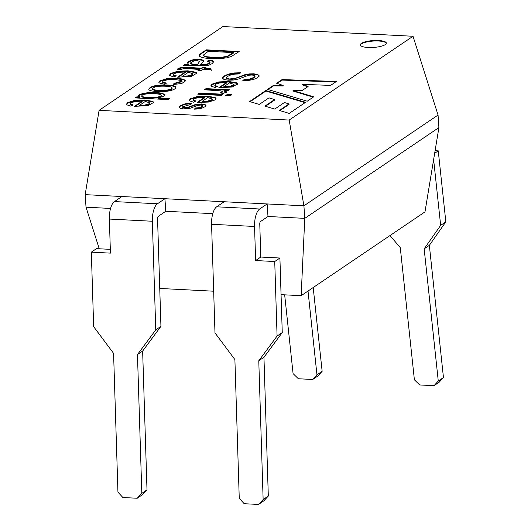 <?xml version="1.0" encoding="UTF-8"?>
<svg xmlns="http://www.w3.org/2000/svg" width="531" height="531" viewBox="0 0 531 531"><rect width="100%" height="100%" fill="white"/><g stroke="black" fill="none" stroke-linecap="round" stroke-linejoin="round"><path stroke-width="0.8" d="M110.315 249.351L96.509 248.647L91.325 252.152L93.668 326.678L113.581 353.354L117.942 492.131L122.88 497.52L137.21 498.251L142.388 494.746L147.001 489.847L142.64 351.071L160.939 326.346L157.561 218.865A2.217 0.883 -87.1 0 1 158.304 216.323L165.778 211.265L164.929 198.72L267.133 203.944L267.989 216.489L304.767 218.367L301.157 295.681L424.986 211.882L438.911 127.586L438.055 115.041L303.911 205.822L304.767 218.367L438.911 127.586M254.555 226.471L211.57 224.274L214.982 332.877L234.894 359.553L239.255 498.337L244.194 503.72L258.524 504.45L263.137 499.552L258.776 360.775L277.076 336.057L274.733 261.524L255.623 260.548L254.555 226.471A15.253 6.08 -87.1 0 1 259.659 209.002L267.133 203.944L303.911 205.822L289.183 120.059L99.091 110.348L85.166 194.645L164.929 198.72L157.448 203.778A15.253 6.08 92.9 0 0 152.344 221.248L155.762 329.851L137.463 354.575L141.823 493.352L137.21 498.251M85.166 194.645L86.022 207.19L110.574 208.444M159.745 288.452L213.674 291.207M281.058 294.652L301.157 295.681M99.091 110.348L222.92 26.55L413.012 36.267L438.055 115.041M165.778 211.265L212.785 213.668M86.022 207.19L99.244 248.787M413.012 36.267L289.183 120.059M168.135 99.602L135.232 97.916L136.845 96.828L139.845 96.981L138.399 95.879L139.208 94.843L143.058 93.39L149.032 92.533L156.081 92.48L162.028 93.151L165.081 94.83L164.185 96.058L158.085 97.817L169.887 98.414L168.135 99.602M167.152 85C172.827 85.279 175.741 86.082 175.894 87.409C175.595 88.969 172.98 90.197 168.061 91.093C160.335 92.235 148.468 91.445 148.786 89.195C150.319 86.128 156.439 84.728 167.152 85M198.003 70.517L199.756 69.329C193.941 69.515 184.005 67.357 180.905 69.641L177.088 69.621C179.432 65.578 193.629 68.147 201.508 68.147L202.789 67.271L205.942 67.437L204.661 68.307L210.568 68.605L211.225 69.913L202.908 69.488L201.156 70.676L198.003 70.517M183.255 65.419L185.08 64.185L188.379 64.118L187.536 62.711L188.678 61.37L193.224 59.691L199.025 59.319L201.873 59.724L203.293 60.448L203.36 61.377L200.672 64.643L205.696 64.543L209.068 63.262L209.898 61.968L207.203 61.198L209.453 60.076L212.792 60.813L213.674 61.782L212.141 63.607L209.274 65.021L206.267 65.751L183.255 65.419M206.274 49.848L239.176 51.527L231.257 56.532L226.837 57.826L219.522 58.675L211.126 58.656L204.873 58.058L201.043 57.162L199.337 56.127L199.404 54.892L201.143 53.312L206.274 49.848L206.307 50.345L238.492 51.992M194.353 109.154L195.488 107.999L198.992 107.687L201.554 106.691L202.351 105.496L200.725 105.045L197.406 105.51L190.503 108.118L187.29 108.775L183.487 108.875L180.255 108.344L179.007 107.235L180.182 105.735L185.073 103.804L192.01 103.187L190.901 104.375L182.624 106.811L184.848 107.66L187.45 107.428L195.103 104.634L201.926 103.903L205.869 104.946L205.935 105.749L204.926 106.771L202.032 108.145L198.561 108.935L194.353 109.154M197.127 102.417L204.661 97.312L197.804 97.651L193.656 98.978L193.038 99.728L195.853 101.029L193.549 102.191L189.501 100.863L189.228 100.332L190.423 98.806L197.094 96.589L207.243 96.164L215.108 97.518L216.044 98.52L214.949 99.987L208.437 102.065L197.127 102.417M242.8 80.639L244.26 79.431L249.816 79.006L253.791 77.44L254.827 75.707L252.179 75.01L248.754 75.236L238.525 79L233.428 80.042L228.264 80.201L224.049 79.517L222.336 77.951L223.757 76.212L228.224 74.134L234.071 72.973L240.643 72.747L239.255 73.942L234.702 74.128L230.786 74.944L227.673 76.345L226.531 77.745L227.328 78.568L229.704 78.98L235.87 78.103L244.672 74.778L249.172 73.922L253.705 73.789L257.681 74.433L259.148 75.787L257.701 77.579L253.805 79.371L248.581 80.433L242.8 80.639M276.631 83.248L282.054 79.577L336.375 81.482L330.601 85.391L302.478 84.363L308.113 86.493L302.126 90.549L293.019 90.542L313.702 96.828L307.223 101.209L267.551 89.394L273.465 85.391L283.156 85.478L276.631 83.248M289.203 113.402L305.604 102.304L265.858 90.535L249.61 101.534L259.254 104.441L268.971 97.863L274.62 99.549L264.903 106.127L274.766 109.061L284.443 102.51L288.997 103.923L279.352 110.455L289.203 113.402M368.169 47.491A13.036 3.438 176.1 0 1 360.323 44.889A13.036 3.438 176.1 0 1 373.094 40.568A13.036 3.438 176.1 0 1 386.336 43.111A13.036 3.438 176.1 0 1 368.169 47.491M218.805 87.748L226.332 82.65L219.476 82.989L215.327 84.31L214.876 85.464L217.518 86.361L215.221 87.529L211.185 86.195L210.913 85.677L212.095 84.137L218.759 81.927L228.914 81.502L236.78 82.856L237.709 83.845L232.279 86.984L218.805 87.748M220.126 92.905L222.562 91.597L220.889 90.841L204.309 89.785L206.028 88.617L229.445 89.819L227.899 90.867L224.328 90.682L226.604 91.876L223.206 93.489L220.126 92.905M230.076 95.852L225.562 95.62L227.281 94.458L231.795 94.691L230.076 95.852M221.201 95.394L197.784 94.199L199.497 93.038L222.92 94.233L221.201 95.394M177.56 77.194L185.233 72.004L178.243 72.349L174.015 73.696L173.564 74.864L176.252 75.787L173.909 76.975L169.794 75.614L169.522 75.083L170.723 73.517L177.513 71.267L187.861 70.829L195.879 72.209L196.822 73.218L191.286 76.418L177.56 77.194M173.06 84.562L174.168 83.374L181.98 81.143L181.283 80.493L175.19 79.577L167.411 79.763L163.15 81.051L162.579 81.874L162.911 82.278L166.555 83.095L164.285 84.237L159.307 82.936L158.842 82.285L159.831 80.891L166.415 78.761L176.876 78.356L183.069 79.073L185.777 80.705L181.867 83.453L173.06 84.562M134.456 106.366L142.135 101.162L135.153 101.507L130.925 102.855L130.46 104.03L133.155 104.946L130.812 106.134L126.703 104.773L126.424 104.249L127.626 102.682L134.423 100.425L144.771 99.987L152.782 101.368L153.731 102.377L148.195 105.583L134.456 106.366M277.149 83.42L282.087 80.081L282.054 79.577M282.087 80.081L335.672 81.96M307.648 86.812L302.511 84.867L302.478 84.363M313.197 97.166L293.052 91.04L293.019 90.542M268.089 89.553L273.498 85.896L273.465 85.391M273.498 85.896L283.189 85.976L283.156 85.478M305.099 102.649L265.892 91.04L265.858 90.535M265.892 91.04L250.147 101.7M265.447 106.286L274.66 100.054L274.62 99.549M279.89 110.614L289.03 104.428L288.997 103.923M360.376 45.135A13.036 3.438 176.1 0 1 373.127 41.073A13.036 3.438 176.1 0 1 386.316 43.369M243.417 80.659L244.26 79.431M244.293 79.935L249.849 79.511L253.825 77.938L255.039 76.557M222.383 78.342L223.79 76.716L228.257 74.632L234.105 73.47L240.005 73.225M226.571 78.249L227.368 79.066L232.764 79.358L244.705 75.276L249.205 74.42L253.738 74.294L257.714 74.937L259.128 75.926M229.478 82.882L223.836 86.699L228.927 86.493L233.355 85.172L233.979 84.416L229.478 82.882M233.925 84.595L233.388 85.677L228.961 86.998L223.876 87.203L223.836 86.699M219.515 87.788L226.365 83.155L226.332 82.65M214.796 85.372L214.909 85.969L216.821 86.719M210.973 85.896L212.128 84.641L218.799 82.424L228.947 82L236.813 83.354L237.689 84.144M205.032 89.819L206.061 89.122L206.028 88.617M206.061 89.122L228.761 90.283M226.531 92.069L224.361 91.186L224.328 90.682M221.168 93.104L222.496 91.916M226.286 95.653L227.314 94.956L227.281 94.458M227.314 94.956L231.104 95.155M198.501 94.239L199.537 93.542L199.497 93.038M199.537 93.542L222.23 94.697M207.807 97.551L202.158 101.368L207.256 101.155L211.677 99.841L212.307 99.078L207.807 97.551M212.254 99.257L211.71 100.346L207.289 101.66L202.192 101.872L202.158 101.368M197.837 102.456L204.7 97.817L204.661 97.312M193.125 100.034L195.149 101.381M189.288 100.565L190.456 99.304L197.127 97.093L207.276 96.662L215.141 98.023L216.017 98.812M194.884 109.154L195.488 107.999M195.521 108.497L199.025 108.191L201.588 107.196L202.477 106.24M179.066 107.521L180.215 106.233L185.107 104.302L191.492 103.698M182.657 107.308L184.881 108.165L187.483 107.932L195.136 105.131L198.455 104.501L204.535 104.76L205.988 105.583M199.218 55.908L201.176 53.817L206.307 50.345M208.265 51.315L203.625 54.899L204.063 55.848L207.176 56.771L213.137 57.341L221.812 57.255L227.288 56.24L233.401 52.602L208.265 51.315M203.625 55.536L204.103 56.346L207.209 57.275L213.17 57.846L221.845 57.76L227.321 56.744L233.434 53.107L233.401 52.602M184.124 65.353L185.113 64.689L185.08 64.185M185.113 64.689L188.412 64.623L188.379 64.118M187.582 63.176L188.711 61.868L193.257 60.195L199.059 59.824L201.906 60.222L203.446 61.158M210.03 62.671L209.108 63.766L205.729 65.047L200.705 65.147L200.672 64.643M207.986 61.324L209.486 60.574L209.453 60.076M209.486 60.574L212.825 61.311L213.654 62.001M194.041 60.813L190.583 62.917L192.262 64.012L197.525 64.477L199.576 61.404L197.26 60.594L194.041 60.813M190.589 62.93L190.656 63.581L192.295 64.51L197.565 64.981L197.525 64.477M198.727 70.55L199.789 69.833L199.756 69.329M177.56 69.627L180.241 68.253L182.823 67.849L201.541 68.645L201.508 68.147M201.541 68.645L202.829 67.776L202.789 67.271M202.829 67.776L205.258 67.902M210.568 68.605L210.601 69.11L204.694 68.811L204.661 68.307M210.601 69.11L211.265 70.417M188.432 72.243L182.691 76.125L187.874 75.92L192.388 74.572L193.025 73.802L188.432 72.243M192.972 73.975L192.421 75.07L187.908 76.418L182.724 76.63L182.691 76.125M178.27 77.241L185.266 72.501L185.233 72.004M173.478 74.765L173.597 75.362L175.555 76.139M169.575 75.302L170.756 74.021L177.553 71.765L187.894 71.333L195.912 72.714L196.802 73.524M173.571 84.555L174.168 83.374M174.201 83.878L182.014 81.648M162.659 82.066L162.944 82.783L165.738 83.506M158.895 82.451L159.864 81.389L166.449 79.258L176.909 78.86L183.102 79.577L185.757 80.944M152.643 88.876L152.643 89.321C153.446 91.578 172.29 91.465 172.097 88.385L172.017 88.159M165.333 86.214C157.807 85.936 153.565 86.805 152.603 88.816C153.413 91.08 172.256 90.967 172.064 87.887C171.779 86.938 169.535 86.387 165.333 86.214M148.833 89.374C150.983 86.48 157.103 85.192 167.185 85.504C172.489 85.763 175.383 86.48 175.867 87.668M135.949 97.956L136.885 97.326L136.845 96.828M136.885 97.326L139.879 97.478L139.845 96.981M138.472 96.151L139.241 95.348L143.091 93.894L149.065 93.031L156.114 92.978L162.061 93.655L165.055 95.089M169.203 98.879L158.119 98.315L158.085 97.817M141.87 96.164L141.843 96.383C140.821 97.744 151.693 98.487 156.393 97.764C159.486 97.312 161.099 96.642 161.238 95.766L161.205 95.281M154.262 93.695C146.251 93.582 142.102 94.312 141.81 95.879C140.788 97.239 151.66 97.983 156.353 97.266C159.446 96.808 161.066 96.144 161.205 95.261C161.238 94.485 158.922 93.96 154.262 93.695M145.341 101.401L139.6 105.291L144.784 105.078L149.291 103.731L149.928 102.968L145.341 101.401M149.881 103.14L149.324 104.235L144.817 105.583L139.633 105.788L139.6 105.291M135.173 106.406L142.175 101.667L142.135 101.162M130.38 103.93L130.493 104.534L132.458 105.304M126.484 104.461L127.659 103.18L134.456 100.93L144.804 100.492L152.815 101.872L153.711 102.682M313.197 287.536L322.144 371.328L317.89 375.981L312.706 379.486L316.961 374.833L308.013 291.041M284.669 294.838L293.079 373.612L298.382 378.756L312.706 379.486M91.325 252.152L110.435 253.128L109.359 219.051L152.344 221.248M121.944 196.523L114.464 201.581A15.253 6.08 92.9 0 0 109.359 219.051M160.939 326.346L155.762 329.851M322.144 371.328L316.961 374.833M147.001 489.847L141.823 493.352M142.64 351.071L137.463 354.575M433.628 159.552L440.657 225.356L424.163 248.853L438.274 381.032L434.019 385.685L419.696 384.955L414.392 379.818L400.281 247.638L389.986 235.565M434.019 385.685L439.203 382.181L443.458 377.528L429.347 245.349L445.834 221.852L438.254 150.864L435.095 150.704M258.524 504.45L263.701 500.945L268.314 496.047L263.953 357.27L282.253 332.552L279.91 258.02L260.807 257.044L259.772 224.089A2.217 0.883 -87.1 0 1 260.509 221.546L267.989 216.489M211.57 224.274A15.253 6.08 -87.1 0 1 216.675 206.805L224.148 201.747M277.076 336.057L282.253 332.552M274.733 261.524L279.91 258.02M440.657 225.356L445.834 221.852M434.663 153.293L438.254 150.864M255.623 260.548L260.807 257.044M258.776 360.775L263.953 357.27M263.137 499.552L268.314 496.047M438.274 381.032L443.458 377.528M424.163 248.853L429.347 245.349M114.464 201.581L157.448 203.778M259.659 209.002L216.675 206.805M254.96 76.052L254.993 76.557M222.509 77.938L222.542 78.442M226.538 77.778L226.571 78.283M258.989 76.019L259.022 76.524M214.902 85.04L214.936 85.544M237.662 83.858L237.696 84.363M233.813 84.429L233.846 84.933M226.531 91.883L226.564 92.387M222.469 91.578L222.509 92.082M193.165 99.722L193.198 100.22M215.998 98.54L216.031 99.038M212.161 99.091L212.194 99.596M202.537 105.729L202.57 106.233M179.04 107.282L179.073 107.78M182.624 106.811L182.664 107.315M205.928 105.43L205.962 105.928M203.526 55.032L203.559 55.536M209.991 62.187L210.024 62.691M199.497 61.417L199.53 61.915M173.584 74.44L173.617 74.944M196.775 73.232L196.809 73.736M192.853 73.816L192.892 74.313M182.02 81.15L182.053 81.648M162.645 81.867L162.678 82.371M158.908 82.285L158.942 82.783M152.828 89.308L152.795 88.803M172.017 88.392L171.984 87.894M148.833 89.693L148.799 89.195M138.458 95.872L138.491 96.376M141.883 96.383L141.85 95.879M130.48 103.605L130.513 104.103M153.678 102.397L153.711 102.901M149.762 102.974L149.795 103.479"/></g></svg>
